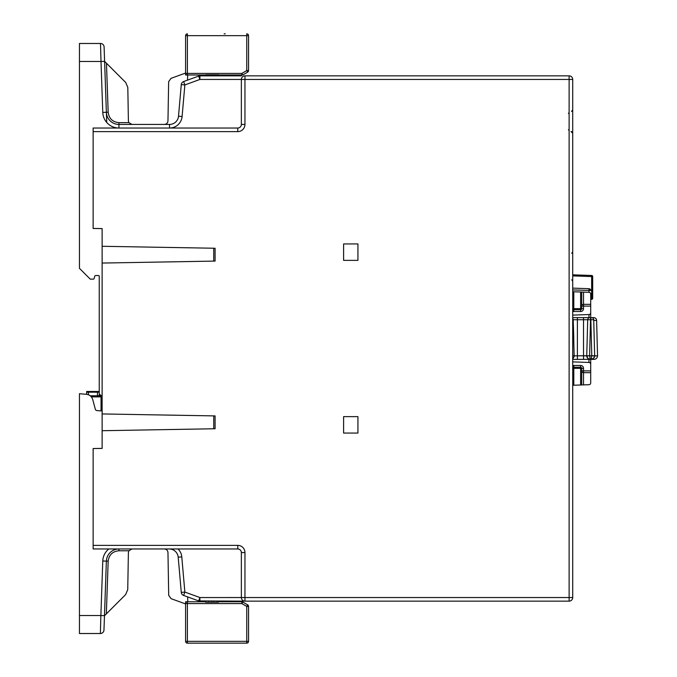<?xml version="1.0" encoding="UTF-8"?>
<svg xmlns="http://www.w3.org/2000/svg" width="677" height="677" viewBox="0 0 677 677"><rect width="100%" height="100%" fill="white"/><g stroke="black" fill="none" stroke-linecap="round" stroke-linejoin="round"><path stroke-width="1.02" d="M79.454 61.472L101 61.472L100.501 43.48L79.454 43.48L79.454 268.346L90.253 279.136L93.409 279.136A0.719 0.719 0 0 0 94.103 278.602L94.712 276.334A1.083 1.083 0 0 1 95.753 275.539L98.529 275.539A0.719 0.719 0 0 1 99.248 276.258L99.248 393.853A0.719 0.719 0 0 0 99.604 394.471L100.687 395.097A0.719 0.719 0 0 1 101.042 395.723L101.042 410.931L101.042 395.723M241.35 75.858L199.901 75.858A3.597 3.597 0 0 0 198.666 76.078L199.901 75.858L199.266 75.858L199.266 74.986M187.681 74.986L187.504 80.14M169.758 128.029A12.592 12.592 0 0 0 182.096 116.537L184.863 84.93L199.901 79.454L199.901 75.858L198.666 76.078A3.597 3.597 0 0 1 199.901 75.858L199.266 75.858M171.01 78.354L185.591 73.048L171.01 78.354L168.649 81.672L167.964 120.895C167.718 123.045 166.517 124.221 164.367 124.433L118.957 124.433A12.592 12.592 0 0 1 106.374 112.28L104.097 46.95A3.597 3.597 0 0 0 100.501 43.48M185.591 603.952L171.078 598.663L185.591 603.952M211.605 601.142L211.605 602.217L205.622 602.217L205.622 601.142L198.666 600.922L244.956 601.142L198.666 600.922A3.597 3.597 0 0 0 199.901 601.142L199.266 601.142L199.266 601.777M241.359 601.142L218.476 601.142L218.476 602.217L211.605 602.217M106.272 109.335L106.712 121.911M536.743 75.858L244.956 75.858A3.597 3.597 0 0 0 241.359 79.454L199.901 79.454L198.666 76.078L183.628 81.553L184.863 84.93L181.275 84.617L178.508 116.216A8.996 8.996 0 0 1 169.546 124.433L118.957 124.433L118.957 122.639C112.594 122.038 108.997 118.568 108.176 112.221L106.467 63.24L125.702 82.476L127.809 87.435L128.393 120.895L128.875 122.639L131.99 124.433L128.875 122.639L118.957 122.639M213.754 601.142L213.754 602.217M217.021 601.142L217.021 602.217M218.739 75.858L218.739 74.783L212.764 74.783L212.756 75.858M210.615 74.783L212.756 74.783M210.606 75.858L210.606 74.783L207.348 74.783L207.348 75.858M205.884 75.858L205.884 74.783L207.348 74.783M79.454 615.528L79.454 633.52L100.374 633.52L100.873 615.528L79.454 615.528L79.454 393.709L86.419 394.319A7.193 7.193 0 0 1 92.749 399.625L95.322 409.238A1.803 1.803 0 0 0 96.904 410.567L101.042 410.931M187.631 596.902L187.8 601.777M100.374 633.52A3.597 3.597 0 0 0 103.97 630.05L106.374 561.123A12.592 12.592 0 0 1 118.957 548.971L169.233 548.971A8.996 8.996 0 0 1 178.195 557.179L181.275 592.383A3.597 3.597 0 0 0 183.628 595.447L198.666 600.922L199.901 597.546L184.863 592.07L181.783 556.866A12.592 12.592 0 0 0 178.043 548.971M106.331 613.895L125.634 594.592L104.47 615.757L106.331 613.895L108.176 561.182C108.997 554.835 112.594 551.366 118.957 550.765L128.875 550.765L128.393 552.508L127.741 589.625L125.634 594.592M181.275 84.617A3.597 3.597 0 0 1 183.628 81.553M125.702 82.476L127.809 87.435M106.467 63.24L104.596 61.37L101 61.472L102.777 112.399A16.189 16.189 0 0 0 118.72 128.029M181.275 592.383L184.863 592.07L183.628 595.447M128.875 550.765L131.99 548.971L128.875 550.765M131.99 548.971L118.957 548.971L118.957 550.765M168.708 595.345L171.078 598.663L168.708 595.345L167.964 552.508C167.718 550.359 166.517 549.182 164.367 548.971M218.476 601.777L241.841 601.777A1.803 1.803 0 0 1 242.738 602.014L247.655 604.857L242.738 602.014L241.841 603.571L187.394 603.571L187.394 601.777L205.622 601.777M248.552 606.414L246.758 606.414L247.655 604.857A1.803 1.803 0 0 1 248.552 606.414L248.552 641.347A1.803 1.803 0 0 1 246.758 643.15L187.394 643.15A1.803 1.803 0 0 1 185.591 641.347L185.591 603.571A1.803 1.803 0 0 1 187.394 601.777L185.591 601.777L185.591 603.571L187.394 603.571L187.394 641.347L246.758 641.347L246.758 606.414L241.841 603.571L241.841 601.777M248.552 638.233L248.552 612.084L248.552 638.233M205.884 74.986L186.497 74.986A1.803 1.803 0 0 1 185.591 73.429L185.591 74.986L186.497 74.986A1.803 1.803 0 0 1 185.591 73.429L185.591 35.653A1.803 1.803 0 0 1 187.394 33.85A1.803 1.803 0 0 0 185.591 35.653L187.394 35.653L187.394 73.429L241.841 73.429L242.738 74.986L218.739 74.986M241.841 74.986L241.841 73.429L246.758 70.586L247.655 72.143L242.738 74.986M248.552 70.586L246.758 70.586L246.758 35.653L248.552 35.653A1.803 1.803 0 0 0 246.758 33.85A1.803 1.803 0 0 1 248.552 35.653L248.552 70.586A1.803 1.803 0 0 1 247.655 72.143M248.552 38.767L248.552 64.916L248.552 38.767M225.229 33.85L224.155 33.85M99.968 395.791L101.042 396.866L99.968 395.791L90.185 395.791M99.248 395.791L99.248 393.853M88.45 394.801L88.45 392.195L97.446 392.195L97.446 395.791M99.248 391.467L88.45 391.467L88.45 392.195L86.656 392.195L86.656 394.344M99.248 392.195L97.446 392.195L97.446 391.467M99.248 395.063L101.042 396.147L99.248 395.063M88.45 391.467L86.656 391.467L86.656 392.195M569.12 75.858L516.06 75.858L569.12 75.858A3.597 3.597 0 0 1 572.717 79.454L572.717 597.537L572.717 79.454A3.597 3.597 0 0 0 569.12 75.858L569.12 597.537L572.717 597.537A3.597 3.597 0 0 1 569.12 601.142L569.12 597.537L244.956 597.537L244.956 552.567A7.193 7.193 0 0 0 237.762 545.374L93.13 545.374L93.13 448.538L102.125 448.377M516.746 75.858L525.944 75.858M587.839 358.345L590.344 359.369A3.597 3.597 -90 0 1 586.747 355.865L591.783 355.865L591.063 359.369L593.577 358.345L590.344 359.369L587.839 358.345L586.747 355.772L597.537 355.865L596.615 320.433L597.546 355.772L596.615 320.433L593.737 320.407M594.66 355.772L593.721 319.73L594.66 355.865L591.783 355.865L590.843 319.73L590.843 317.631L591.563 317.631L590.683 317.631M591.563 317.631A2.158 2.158 0 0 1 593.721 319.73L587.695 319.73A2.158 2.158 0 0 1 589.853 317.631L583.515 317.631L589.853 317.631M586.747 355.772L587.695 319.73L583.515 319.73L583.515 355.772L589.625 355.772L590.344 359.369L572.717 359.369L583.515 359.369L583.515 355.865L586.747 355.865M572.717 358.649A3.597 3.597 -90 0 0 574.155 355.865L583.515 355.772L577.396 355.865L577.396 319.73L572.717 319.73M593.577 358.345L594.66 355.865A3.597 3.597 0 0 1 591.063 359.369M593.627 355.772L591.783 355.772M572.717 355.772L574.155 355.772L573.216 319.73L573.791 338.5M583.515 304.32A1.803 1.803 0 0 0 581.712 306.114L581.712 308.636A1.083 1.083 0 0 1 580.629 309.719L573.8 309.719L573.8 291.762L581.712 292.041L581.712 306.114L583.515 306.114L583.515 292.1L581.712 292.041L588.973 292.295A1.803 1.803 0 0 1 590.708 294.089L590.708 304.32L583.515 304.32M572.717 385.272L573.8 385.23L572.717 385.272L573.8 385.23L573.8 367.281L580.629 367.281A1.083 1.083 0 0 1 581.712 368.364L581.712 370.878A1.803 1.803 0 0 0 583.515 372.68L590.708 372.68L590.708 382.903A1.803 1.803 0 0 1 588.973 384.705L581.712 384.959L588.973 384.705M591.647 299.344L590.708 299.369L591.647 299.344L591.647 298.261L592.688 298.261A1.083 1.083 0 0 1 591.647 299.344A1.083 1.083 0 0 0 592.688 298.261A1.083 1.083 0 0 1 591.647 299.344L590.708 299.369L590.708 317.631L593.737 317.631A2.877 2.877 0 0 1 596.615 320.433M593.907 357.972L594.66 355.89L597.537 355.865A3.597 3.597 0 0 1 593.941 359.369L590.708 359.369L590.708 372.68M589.625 355.772L590.572 317.631M577.396 317.631L583.515 317.631L583.515 319.73L577.396 319.73L577.396 317.631L572.717 317.631L577.396 317.631M572.717 311.302A2.877 2.877 0 0 0 573.8 311.513L573.8 309.719A1.083 1.083 0 0 1 572.717 308.636L583.515 308.636L583.515 306.114L590.708 306.114L590.708 312.749A1.803 1.803 0 0 1 588.973 314.543L572.717 315.11M572.717 361.882L588.973 362.449A1.803 1.803 0 0 1 590.708 364.251L590.708 370.878L581.712 370.878L581.712 384.959L573.8 385.23M581.712 384.959L583.515 384.891L583.515 368.364L572.717 368.364A1.083 1.083 0 0 1 573.8 367.281L580.629 367.281L580.629 384.993M592.688 298.261L592.688 276.555A1.083 1.083 0 0 0 591.647 275.48L572.717 274.82M592.688 276.555L591.647 276.555L591.647 275.48M590.708 364.251L590.708 359.369M590.708 304.32L590.708 297.635M590.708 317.631L590.708 306.114M572.717 288.123L588.973 288.698L590.708 290.492A1.803 1.803 0 0 0 588.973 288.698L588.973 292.295M573.14 319.231A2.158 2.158 0 0 0 572.717 318.41A2.158 2.158 90 0 1 573.216 319.73A2.158 2.158 0 0 0 572.717 318.41A2.158 2.158 0 0 1 573.216 319.73L572.717 318.41M572.717 291.728L573.8 291.762L572.717 291.728M516.06 75.858L306.351 75.858M244.956 552.567L241.359 552.567L241.359 597.537A3.597 3.597 0 0 0 244.956 601.142L569.12 601.142M102.125 228.614L93.13 228.462L93.13 131.626L237.762 131.626A7.193 7.193 0 0 0 244.956 124.433L244.956 79.454L572.717 79.454M93.13 448.563L102.125 448.411L102.125 246.284L215.091 248.256L215.091 261.085L102.125 263.057M102.125 246.284L102.125 228.589L93.13 228.428M213.746 261.102L213.746 248.231M102.125 413.943L215.091 415.915L215.091 428.744L102.125 430.716M213.746 428.761L213.746 415.89M357.93 416.634L357.93 433.06L343.603 433.06L343.603 416.634L357.93 416.634M357.93 260.366L343.603 260.366L343.603 243.94L357.93 243.94L357.93 260.366M93.13 545.374L93.13 548.971L237.762 548.971L237.762 545.374M237.762 131.626L237.762 128.029L93.13 128.029L93.13 131.626M244.956 75.858L244.956 79.454L241.359 79.454L241.359 124.433L244.956 124.433M241.359 552.567A3.597 3.597 0 0 0 237.762 548.971M237.762 128.029A3.597 3.597 0 0 0 241.359 124.433A3.597 3.597 0 0 1 237.762 128.029M572.717 567.199L572.717 543.69M208.558 601.142L208.558 602.217M215.802 75.858L215.802 74.783M104.14 555.038A16.189 16.189 0 0 1 108.785 548.971A16.189 16.189 0 0 0 102.777 560.996L100.873 615.528L104.47 615.655M244.956 601.142L244.956 597.537L199.901 597.546L199.901 601.142M169.546 128.029L169.546 124.433M118.957 128.029L118.957 124.433M182.096 116.537L178.508 116.216M102.777 112.399L108.176 112.221M178.195 557.179L181.783 556.866M108.176 561.182L102.777 560.996M248.552 641.347L246.758 641.347L246.758 643.15M187.394 643.15L187.394 641.347L185.591 641.347M187.394 74.986L187.394 73.429L185.591 73.429M246.758 33.85L246.758 35.653L187.394 35.653L187.394 33.85M91.31 396.866L101.042 396.866M573.8 311.513L580.629 311.513L580.629 292.007M574.155 355.865L572.717 355.865M572.717 359.369L577.396 359.369L577.396 355.865M580.629 311.513A2.877 2.877 0 0 0 583.515 308.636M583.515 368.364A2.877 2.877 0 0 0 580.629 365.478L580.629 367.281M580.629 365.478L573.8 365.478L573.8 367.281M572.717 275.894L591.647 276.555L591.647 298.261L590.708 298.295M590.708 290.492L572.717 289.925M588.973 314.543L588.973 317.631M588.973 359.369L588.973 362.449M573.8 365.478A2.877 2.877 0 0 0 572.717 365.69M587.509 357.972L586.756 355.89M571.033 131.516L572.014 131.88M572.717 133.31L570.982 131.507M572.717 109.792L571.557 111.477M571.676 279.838L572.717 280.913M571.676 253.249L572.717 252.174M569.12 130.466L568.401 129.747L569.112 130.365M568.401 113.355L569.12 112.636L568.401 113.355"/></g></svg>
